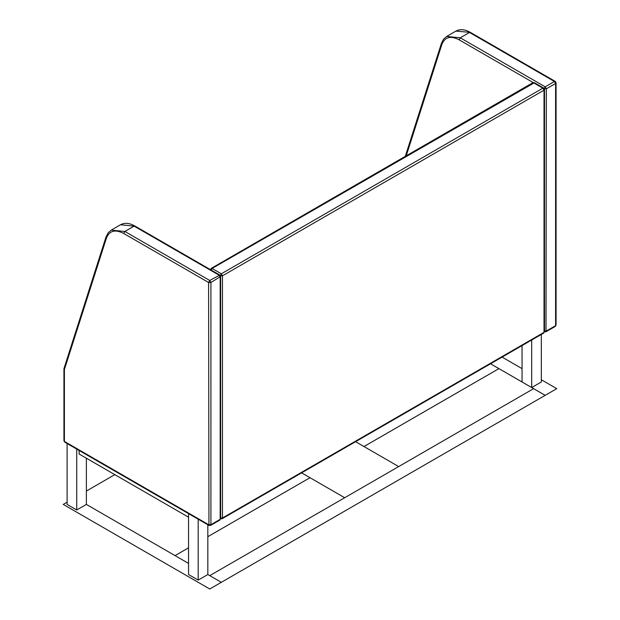 <?xml version="1.0" encoding="UTF-8"?>
<svg xmlns="http://www.w3.org/2000/svg" width="620" height="620" viewBox="0 0 620 620"><rect width="100%" height="100%" fill="white"/><g stroke="black" fill="none" stroke-linecap="round" stroke-linejoin="round"><path stroke-width="0.93" d="M188.55 517.212L79.151 454.049L79.151 450.484M544.027 88.823L545.182 86.823L546.344 88.823L544.027 88.823M544.027 331.01L546.344 331.01L555.597 325.671L555.597 83.483L546.344 88.823L546.003 331.762L555.257 326.422L556.07 325.004L556.07 82.817L555.597 83.483L554.435 81.484L545.182 86.823L460.28 37.805L469.534 32.465L554.435 81.484L555.257 81.398L470.355 32.38L455.909 31.109C459.49 29.186 463.551 29.225 468.077 31.225L470.355 32.38M63.961 368.637L105.997 237.011L108.175 232.787L111.228 230.113L124.853 231.462L134.106 226.122L219.007 275.14L220.17 277.14L220.17 519.327L210.916 524.667L210.575 525.419L219.829 520.079L220.642 518.661L220.642 276.474L210.916 282.48L210.916 524.667L208.599 524.667L64.403 441.417L64.403 369.505L106.4 238.173C109.391 230.656 115.157 229.082 123.698 233.469L208.599 282.48L209.754 280.48L210.916 282.48L208.599 282.48L208.94 525.419L64.744 442.168L63.93 440.75L64.744 442.168M63.93 440.75L63.93 368.83L64.403 369.505L64.457 367.8M210.436 269.793L211.249 268.375L212.071 268.46L210.916 270.46M533.619 82.817L532.797 82.731L534.432 82.731L212.071 268.46L221.325 273.8L222.479 275.807L220.17 275.807L221.325 273.8L542.872 88.156L459.125 39.812L460.28 37.805L446.648 36.456L455.901 31.109M220.17 517.995L222.479 517.995L544.027 332.351L543.686 333.095L544.507 331.677L544.507 89.497L544.027 90.163L542.872 88.156L543.686 88.079L534.432 82.731M220.503 518.739L222.138 518.739L222.479 517.995L222.479 275.807L544.027 90.163L544.027 332.351L544.507 331.677M522.056 345.588L522.056 381.99L531.689 387.554L541.33 381.99L541.33 334.459M531.689 387.554L531.689 340.024M188.55 513.647L188.55 574.531L198.191 580.095L207.832 574.531L207.832 524.776M198.191 580.095L198.191 519.211M76.74 449.097L76.74 509.981L67.107 504.417L67.107 443.532M76.74 509.981L86.382 504.417L86.382 458.226M541.33 379.758L556.752 388.663L545.182 395.343L490.529 363.785L498.922 368.629L363.979 446.539L355.586 441.696L398.675 466.573L344.697 497.736L301.615 472.858L310 477.702L207.832 536.688L310 477.702L344.697 497.736L209.754 575.647L207.832 574.531L221.325 582.32L209.754 589L63.248 504.417L67.107 502.185M86.382 491.055L114.816 474.641M188.55 547.817L175.057 555.613L86.382 504.417L188.55 563.402L175.057 555.613L188.55 547.817M363.979 446.539L498.922 368.629L533.619 388.663L398.675 466.573L363.979 446.539M522.056 368.629L502.099 357.112M533.619 388.663L209.754 575.647L221.325 582.32L545.182 395.343L533.619 388.663M406.239 155.806L441.828 44.516C444.819 36.998 450.585 35.425 459.125 39.812M441.828 44.516L441.882 42.819M405.294 156.349L441.425 43.353L443.602 39.13L446.656 36.456M120.474 224.766L134.106 226.122L134.928 226.037L132.649 224.882C128.123 222.882 124.07 222.844 120.482 224.766L111.22 230.113M123.698 233.469L124.853 231.462L209.754 280.48L219.829 275.055L134.928 226.037M106.4 238.173L106.454 236.476M556.07 82.817L555.257 81.398M544.368 331.762L546.003 331.762M555.257 326.422L556.07 325.004M220.642 276.474L219.829 275.055M208.94 525.419L210.575 525.419M219.829 520.079L220.642 518.661M211.249 268.375L532.797 82.731M222.138 518.739L543.686 333.095M544.507 89.497L543.686 88.079"/></g></svg>
